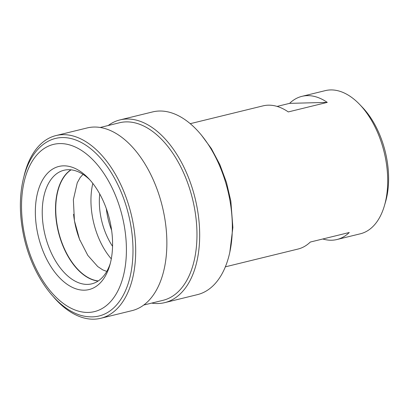 <?xml version="1.0" encoding="UTF-8"?>
<svg xmlns="http://www.w3.org/2000/svg" width="409" height="409" viewBox="0 0 409 409"><rect width="100%" height="100%" fill="white"/><g stroke="black" fill="none" stroke-linecap="round" stroke-linejoin="round"><path stroke-width="0.61" d="M98.283 280.932A58.4 33.722 76.2 0 1 57.096 224.638A58.4 33.722 76.2 0 1 71.094 169.837M190.287 123.666L262.951 105.885A73.697 42.556 76.2 0 1 288.299 111.928L327.261 102.388A73.697 42.556 -103.8 0 0 301.914 96.35L325.293 90.629A73.697 42.556 76.2 0 1 359.664 104.453L362.44 107.352A68.784 39.719 76.2 0 1 387.026 160.226A68.784 39.719 76.2 0 1 385.554 201.811L384.434 205.661A73.697 42.556 76.2 0 1 360.329 233.8L336.955 239.521A73.697 42.556 -103.8 0 0 349.266 232.511L310.303 242.046A73.697 42.556 76.2 0 1 297.987 249.055L225.323 266.842M359.664 104.453A73.697 42.556 76.2 0 1 386.009 161.105A73.697 42.556 76.2 0 1 384.434 205.661M301.914 96.35A73.697 42.556 -103.8 0 0 289.598 103.359L277.113 106.412M108.196 125.522A94.065 54.32 76.2 0 1 120.001 119.903L152.659 111.908A94.065 54.32 76.2 0 1 230.16 201.862A94.065 54.32 76.2 0 1 197.383 294.644L164.72 302.634A94.065 54.32 76.2 0 1 151.652 303.105M120.001 119.903A94.065 54.32 76.2 0 1 197.501 209.853A94.065 54.32 76.2 0 1 164.72 302.634M100.261 127.465L119.54 122.746A91.412 52.787 76.2 0 1 194.853 210.16A91.412 52.787 76.2 0 1 163.002 300.329L143.717 305.048M24.085 175.896A94.065 54.32 76.2 0 1 56.023 135.558L87.194 127.93A94.065 54.32 76.2 0 1 164.689 217.885A94.065 54.32 76.2 0 1 131.913 310.666L100.742 318.294A94.065 54.32 76.2 0 1 53.789 297.261M56.023 135.558A94.065 54.32 76.2 0 1 133.518 225.512A94.065 54.32 76.2 0 1 100.742 318.294M46.989 141.928A91.412 52.787 76.2 0 1 130.875 225.819A91.412 52.787 76.2 0 1 89.791 316.817C59.607 315.763 29.714 274.654 22.454 229.152C15.849 191.381 25.179 154.551 46.989 141.928M111.12 227.051A63.38 36.6 76.2 0 1 109.76 265.375A63.38 36.6 76.2 0 1 71.872 287.128A63.38 36.6 76.2 0 1 36.815 228.963A63.38 36.6 76.2 0 1 48.19 172.583A63.38 36.6 76.2 0 1 88.462 178.334A63.38 36.6 76.2 0 1 111.12 227.051M110.307 263.381A58.467 33.763 76.2 0 1 91.759 283.846A58.467 33.763 76.2 0 1 43.589 227.936A58.467 33.763 76.2 0 1 63.962 170.262A58.467 33.763 76.2 0 1 89.862 179.853M98.114 281.044A58.467 33.763 76.2 0 1 56.866 224.684A58.467 33.763 76.2 0 1 70.89 169.812M79.995 240.492A58.467 33.763 76.2 0 1 74.402 220.395A58.467 33.763 76.2 0 1 73.564 214.28M111.294 258.866A58.467 33.763 76.2 0 1 92.296 216.013A58.467 33.763 76.2 0 1 92.823 183.401M112.552 246.315A50.609 29.223 76.2 0 1 100.502 215.016A50.609 29.223 76.2 0 1 99.735 193.948M111.606 230.221A50.609 29.223 76.2 0 1 107 213.426A50.609 29.223 76.2 0 1 106.33 208.662M322.793 238.989A73.697 42.556 -103.8 0 0 336.955 239.521M327.261 102.388L289.598 103.359M23.517 229.301A86.069 49.699 76.2 0 1 59.688 143.585A86.069 49.699 76.2 0 1 124.418 226.714A86.069 49.699 76.2 0 1 88.247 312.43A86.069 49.699 76.2 0 1 23.517 229.301M201.279 134.914L211.381 148.615L219.894 164.689L226.468 182.44L230.834 201.095L232.874 227.491L229.878 251.786M83.017 174.352L80.179 177.542L77.25 182.823L73.369 199.674L74.418 220.681L79.535 239.321L87.817 255.4L97.746 266.571L102.782 269.899L106.769 271.423"/></g></svg>
